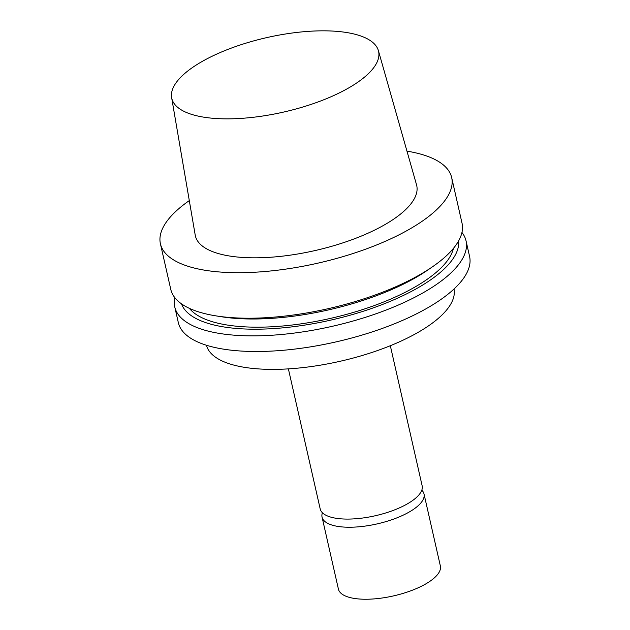 <?xml version="1.0" encoding="UTF-8"?>
<svg xmlns="http://www.w3.org/2000/svg" width="630" height="630" viewBox="0 0 630 630"><rect width="100%" height="100%" fill="white"/><g stroke="black" fill="none" stroke-linecap="round" stroke-linejoin="round"><path stroke-width="0.94" d="M365.274 76.49A106.029 38.17 167.2 0 1 251.709 117.456A106.029 38.17 167.2 0 1 171.636 97.611A106.029 38.17 167.2 0 1 266.726 37.619A106.029 38.17 167.2 0 1 378.394 50.636A106.029 38.17 167.2 0 1 365.274 76.49M378.394 50.636L416.532 184.803A113.502 40.855 167.2 0 1 402.483 212.468A113.502 40.855 167.2 0 1 280.925 256.323A113.502 40.855 167.2 0 1 195.213 235.084L171.636 97.611M406.964 151.145A149.341 53.763 167.2 0 1 451.678 177.621A149.341 53.763 167.2 0 1 432.936 213.027A149.341 53.763 167.2 0 1 274.365 270.577A149.341 53.763 167.2 0 1 160.422 243.794A149.341 53.763 167.2 0 1 189.299 200.6M451.678 177.621L462.018 223.146A149.341 53.763 167.2 0 1 443.284 258.552A149.341 53.763 167.2 0 1 432.676 266.655A149.341 53.763 167.2 0 1 216.027 315.882A149.341 53.763 167.2 0 1 170.761 289.32L160.422 243.794M432.676 266.655L427.998 269.892A142.238 51.203 167.2 0 1 221.642 316.772L216.027 315.882M453.442 248.362A137.395 49.463 167.2 0 1 436.291 272.286A137.395 49.463 167.2 0 1 301.715 323.757A137.395 49.463 167.2 0 1 189.394 308.353M458.624 240.873A142.238 51.203 167.2 0 1 440.409 272.357A142.238 51.203 167.2 0 1 292.383 326.82A142.238 51.203 167.2 0 1 181.487 303.841M461.947 232.439A149.341 53.763 167.2 0 1 466.027 240.794A149.341 53.763 167.2 0 1 447.292 276.2A149.341 53.763 167.2 0 1 288.713 333.743A149.341 53.763 167.2 0 1 174.77 306.967A149.341 53.763 167.2 0 1 174.841 297.667M466.027 240.794L469.578 256.426A149.341 53.763 167.2 0 1 450.844 291.832A149.341 53.763 167.2 0 1 292.265 349.374A149.341 53.763 167.2 0 1 178.321 322.599L174.77 306.967M454.009 289.012A126.937 45.699 167.2 0 1 437.984 318.654A126.937 45.699 167.2 0 1 303.802 367.503A126.937 45.699 167.2 0 1 206.451 345.256M390.324 345.712L422.147 485.809A52.266 18.813 167.2 0 1 415.595 498.196A52.266 18.813 167.2 0 1 360.092 518.34A52.266 18.813 167.2 0 1 320.205 508.969L288.382 368.873M421.801 490.172A52.266 18.813 167.2 0 1 424.006 493.959L440.362 565.968A52.266 18.813 167.2 0 1 433.802 578.356A52.266 18.813 167.2 0 1 378.299 598.5A52.266 18.813 167.2 0 1 338.42 589.129L322.064 517.12A52.266 18.813 167.2 0 1 322.41 512.749M424.006 493.959A52.266 18.813 167.2 0 1 417.446 506.347A52.266 18.813 167.2 0 1 361.943 526.491A52.266 18.813 167.2 0 1 322.064 517.12"/></g></svg>
